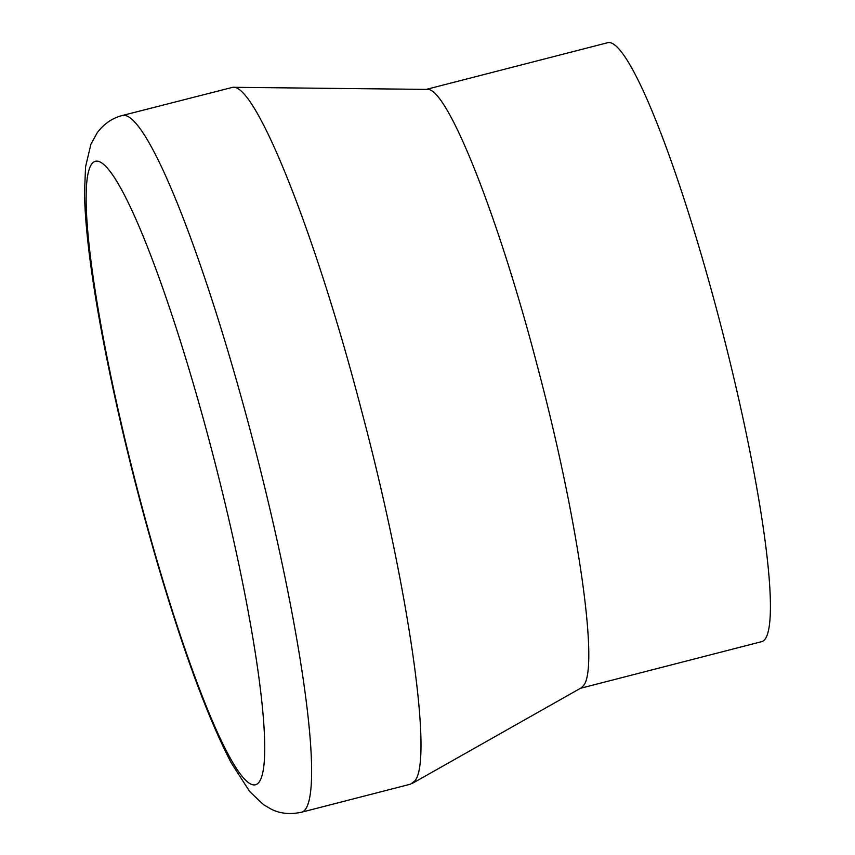 <?xml version="1.0" encoding="UTF-8"?>
<svg xmlns="http://www.w3.org/2000/svg" width="855" height="855" viewBox="0 0 855 855"><rect width="100%" height="100%" fill="white"/><g stroke="black" fill="none" stroke-linecap="round" stroke-linejoin="round"><path stroke-width="1.28" d="M412.003 783.575L581.069 687.954L583.367 685.795C599.579 668.364 578.14 519.199 537.506 366.613C498.08 214.979 446.716 86.141 426.998 89.401L232.784 87.296C255.731 83.501 315.506 233.49 361.376 409.94C408.615 587.374 433.528 760.779 414.686 781.064L410.55 784.163L301.441 812.25C289.877 814.644 279.735 813.586 271.024 809.065L263.479 804.63L249.713 791.58L231.192 762.81C208.342 718.873 184.049 653.391 158.325 566.331C135.998 490.15 117.776 415.594 103.647 342.663C91.699 280.419 85.308 230.786 84.485 193.775L85.553 166.864L90.897 144.26L97.203 132.771C103.893 123.879 112.197 118.14 122.105 115.564A359.699 45.7 75.6 0 1 251.285 434.297A359.699 45.7 75.6 0 1 305.577 809.151A359.699 45.7 75.6 0 1 301.441 812.25M122.105 115.564L232.784 87.296M580.47 688.296L761.666 641.656A309.211 39.287 -104.4 0 0 765.225 638.995A309.211 39.287 -104.4 0 0 718.553 316.745A309.211 39.287 -104.4 0 0 607.51 42.75L426.303 89.39M91.474 164.363A321.833 40.89 -104.4 0 0 190.515 664.709A321.833 40.89 -104.4 0 0 244.209 590.73A321.833 40.89 -104.4 0 0 91.474 164.363"/></g></svg>
